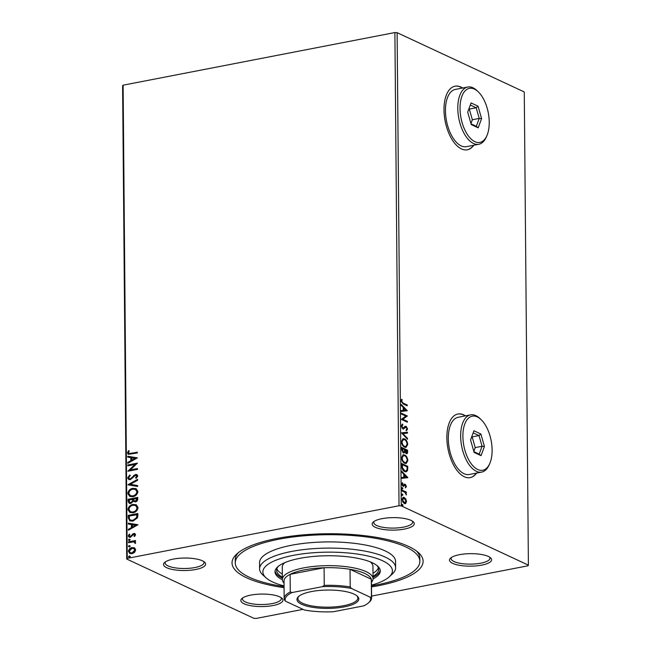 <?xml version="1.0" encoding="UTF-8"?>
<svg xmlns="http://www.w3.org/2000/svg" width="651" height="651" viewBox="0 0 651 651"><rect width="100%" height="100%" fill="white"/><g stroke="black" fill="none" stroke-linecap="round" stroke-linejoin="round"><path stroke-width="0.98" d="M284.064 587.682A95.542 28.351 -0.5 0 1 246.583 577.779A95.542 28.351 -0.5 0 1 236.679 554.082A95.542 28.351 -0.5 0 1 315.849 534.056A95.542 28.351 -0.5 0 1 408.551 546.409A95.542 28.351 -0.5 0 1 418.3 552.496A95.542 28.351 -0.5 0 1 371.509 586.917M284.056 586.6A92.304 27.391 -0.5 0 1 249.325 577.25A92.304 27.391 -0.5 0 1 235.263 562.903A92.304 27.391 -0.5 0 1 301.974 535.985A92.304 27.391 -0.5 0 1 405.809 546.946A92.304 27.391 -0.5 0 1 419.862 561.292L419.838 558.2A92.304 27.391 179.5 0 0 416.607 551.112M202.428 560.82A21.052 6.25 -0.5 0 1 204.577 562.163A21.052 6.25 -0.5 0 1 193.534 569.861A21.052 6.25 -0.5 0 1 166.737 567.737A21.052 6.25 -0.5 0 1 164.557 562.513A21.052 6.25 -0.5 0 1 182.003 558.102A21.052 6.25 -0.5 0 1 202.428 560.82M165.484 561.805A19.432 5.769 179.5 0 0 165.142 562.903A19.432 5.769 179.5 0 0 168.096 565.922A19.432 5.769 179.5 0 0 189.962 568.233A19.432 5.769 179.5 0 0 204.007 562.562A19.432 5.769 179.5 0 0 203.641 561.471M411.074 520.418A21.052 6.25 -0.5 0 1 413.222 521.752A21.052 6.25 -0.5 0 1 402.172 529.458A21.052 6.25 -0.5 0 1 375.383 527.326A21.052 6.25 -0.5 0 1 373.202 522.102A21.052 6.25 -0.5 0 1 390.649 517.691A21.052 6.25 -0.5 0 1 411.074 520.418M374.122 521.402A19.432 5.769 179.5 0 0 373.78 522.493A19.432 5.769 179.5 0 0 376.742 525.512A19.432 5.769 179.5 0 0 398.599 527.823A19.432 5.769 179.5 0 0 412.644 522.159A19.432 5.769 179.5 0 0 412.286 521.069M488.388 556.459A21.052 6.25 -0.5 0 1 490.537 557.801A21.052 6.25 -0.5 0 1 479.486 565.499A21.052 6.25 -0.5 0 1 452.697 563.367A21.052 6.25 -0.5 0 1 450.516 558.151A21.052 6.25 -0.5 0 1 467.963 553.732A21.052 6.25 -0.5 0 1 488.388 556.459M451.444 557.443A19.432 5.769 179.5 0 0 451.102 558.534A19.432 5.769 179.5 0 0 454.056 561.561A19.432 5.769 179.5 0 0 475.914 563.864A19.432 5.769 179.5 0 0 489.959 558.2A19.432 5.769 179.5 0 0 489.601 557.11M279.743 596.869A21.052 6.25 -0.5 0 1 281.891 598.204A21.052 6.25 -0.5 0 1 270.849 605.902A21.052 6.25 -0.5 0 1 244.06 603.778A21.052 6.25 -0.5 0 1 241.879 598.554A21.052 6.25 -0.5 0 1 259.318 594.143A21.052 6.25 -0.5 0 1 279.743 596.869M242.799 597.846A19.432 5.769 179.5 0 0 242.457 598.944A19.432 5.769 179.5 0 0 245.419 601.963A19.432 5.769 179.5 0 0 267.276 604.274A19.432 5.769 179.5 0 0 281.322 598.603A19.432 5.769 179.5 0 0 280.955 597.512M462.633 88.015A32.387 16.34 79 0 0 460.916 87.063A32.387 16.34 79 0 0 455.025 86.192A32.387 16.34 79 0 0 444.316 115.504A32.387 16.34 79 0 0 461.453 148.916A32.387 16.34 79 0 0 467.345 149.787A32.387 16.34 79 0 0 473.725 145.254M467.206 149.811A32.387 16.34 79 0 0 473.448 145.303M462.365 88.072A32.387 16.34 79 0 0 460.639 87.112A32.387 16.34 79 0 0 454.894 86.217M465.498 415.851A32.387 16.34 79 0 0 463.781 414.89A32.387 16.34 79 0 0 457.889 414.028A32.387 16.34 79 0 0 447.18 443.331A32.387 16.34 79 0 0 464.318 476.752A32.387 16.34 79 0 0 470.201 477.622A32.387 16.34 79 0 0 476.581 473.082M470.071 477.647A32.387 16.34 79 0 0 476.304 473.139M465.221 415.908A32.387 16.34 79 0 0 463.504 414.947A32.387 16.34 79 0 0 457.751 414.052M303.032 609.36L256.103 618.45L253.874 618.312L126.725 559.046L122.6 85.851L123.112 85.183L127.246 558.379L399.03 505.746L394.897 32.55L397.126 32.688L401.26 505.876L528.4 565.149L527.888 565.817L371.583 596.088M405.98 501.595L405.28 503.573L405.825 503.467L404.271 503.548L401.984 499.447L403.213 497.283L404.214 497.445L405.785 498.975L406.533 501.563L405.272 503.719M401.976 490.04L406.37 492.091L406.379 492.921L405.728 492.62L406.322 494.972L404.971 492.392L401.984 490.87L401.976 490.04M406.395 486.354L405.785 487.672L405.256 485.076L403.132 486.435L401.846 484.084L402.424 482.651L403.099 485.589L405.231 484.23L406.395 486.354L405.239 487.778M405.256 485.076L404.312 485.198L403.262 486.582M402.09 485.231L403.522 485.589M404.556 484.181L405.231 484.23L404.678 484.336L405.646 485.451M401.765 466.051L401.74 463.536L407.754 466.336L407.575 470.453L406.248 471.837L404.735 471.56C403.002 470.876 402.009 469.037 401.765 466.051M401.602 447.432L407.616 450.24L407.632 451.77C407.599 453.397 407.111 453.999 406.159 453.568L404.873 451.957L403.351 452.95L401.626 449.597L401.602 447.432M406.842 453.682L406.159 453.568M404.027 453.055L403.351 452.95M401.48 432.866L407.461 432.199L407.469 433.102L402.928 433.607L407.51 438.367L407.518 439.279L401.48 432.866M401.309 413.987L401.301 413.157L407.314 415.965L402.879 419.285L407.363 421.376L407.371 422.206L401.358 419.399L405.785 416.079L401.309 413.987M403.221 403.132L407.225 404.995L407.233 405.833L403.172 403.937L401.049 400.975L401.724 399.25L402.188 399.893L401.659 401.252L403.221 403.132L402.676 403.238L407.225 404.995M528.4 565.149L524.275 91.954L397.126 32.688M407.274 410.683L401.293 411.489L401.285 410.586L403.197 410.374L403.172 407.331L401.236 405.321L401.228 404.417L407.274 410.683L406.72 410.887M401.26 425.925L402.554 424.11L402.863 424.924L401.879 426.153L402.912 428.146L405.256 426.34L406.167 426.34L407.583 428.928L406.582 430.547L406.208 429.725L406.965 428.635L406.2 427.186L402.912 428.968L401.26 425.925M402.041 424.306L402.318 425.03L401.333 426.259L402.359 428.252L403.498 428.146M405.256 426.34L406.167 426.34L405.614 426.446L406.826 427.91M406.2 427.186L404.873 427.43L404.287 428.179L404.832 428.073M403.62 429.066L402.912 428.968M404.499 438.831C406.208 439.571 407.29 441.435 407.721 444.43L406.012 447.416L404.596 447.172C402.879 446.423 401.813 444.552 401.398 441.549L403.099 438.603L403.945 438.937C405.663 439.677 406.737 441.541 407.168 444.535L407.721 444.43M404.637 454.935C406.354 455.667 407.428 457.539 407.86 460.526L406.151 463.52L404.743 463.268C403.018 462.527 401.952 460.648 401.537 457.645L403.238 454.699L404.092 455.041C405.801 455.773 406.875 457.645 407.314 460.631L407.86 460.526M407.86 477.582L401.87 478.379L401.862 477.476L403.783 477.264L403.758 474.221L401.822 472.211L401.813 471.308L407.86 477.582L407.306 477.777M401.984 487.68L402.888 488.527L402.391 488.991L401.879 488.063L402.375 487.599L401.879 488.063M401.83 487.705L402.334 488.632L402.888 488.527L402.391 488.991M402.041 494.06L402.936 494.915L402.448 495.37L401.936 494.443L402.432 493.987L401.936 494.443M401.887 494.093L402.391 495.02L402.936 494.915L402.448 495.37M402.131 504.468L403.034 505.322L402.538 505.778L402.025 504.85L402.521 504.395L402.025 504.85M401.976 504.501L402.481 505.428L403.034 505.322L402.538 505.778M134.521 547.906L135.701 549.932L134.562 552.398L132.072 553.692L129.809 553.472L128.434 551.34C128.833 549.2 130.029 547.947 132.023 547.581L134.269 547.784M134.985 541.77L134.472 541.551L135.636 542.771L135.4 543.455L134.236 542.104L133.252 541.917L128.483 542.706L128.475 541.876L135.498 540.517L135.506 541.347L134.822 541.689M135.571 534.723L134.586 536.522L133.976 536.147L134.708 534.943L133.756 534.316L130.346 537.344L129.11 537.238L128.296 535.976L129.232 534.08L129.891 534.43L129.158 535.716L130.298 536.522L133.715 533.495L134.863 533.592L135.571 534.723M134.611 536.489L135.05 535.098L133.756 534.316M129.5 535.879L130.639 536.676L129.988 536.619L130.965 536.188M128.263 517.887L128.239 515.372L137.849 513.509L137.866 515.144L137.54 517.789L132.983 521.125L129.834 520.89L128.263 517.887L128.239 515.372M128.101 499.268L137.711 497.413L137.727 498.943C137.662 500.603 136.881 501.587 135.367 501.897L133.309 501.278L130.867 503.459L129.24 503.313L128.117 501.433L128.101 499.268L137.711 497.633M127.978 484.702L137.556 479.372L137.564 480.275L130.298 484.32L137.605 485.54L137.613 486.443L127.978 484.84L137.556 479.722M127.808 465.823L127.799 464.993L137.41 463.13L130.29 469.932L137.459 468.541L137.467 469.379L127.856 471.234L134.96 464.44L127.808 465.823M130.924 453.405L137.312 452.168L137.32 452.998L128.263 454.317L127.45 452.933L128.54 450.671L129.28 450.948L128.434 452.73L128.939 453.495L137.32 452.396M123.112 85.183L394.897 32.55M137.361 457.856L127.791 463.325L127.783 462.422L130.851 460.713L130.827 457.669L127.734 457.157L127.726 456.253L137.361 457.856M127.669 477.883L129.744 475.043L130.241 475.621L128.654 477.631L129.329 478.729L130.298 478.827L135.514 474.481L136.913 474.612L137.768 475.979L136.165 478.387L135.563 477.85L136.783 476.166L135.554 475.303L130.29 479.665L128.743 479.51L127.669 477.883L130.094 475.206M136.458 475.466L135.554 475.303M132.78 488.356L136.051 488.665L137.906 491.481C137.337 494.459 135.668 496.192 132.894 496.672L129.728 496.396L127.808 493.507C128.385 490.561 130.037 488.844 132.78 488.356L136.214 488.746M132.918 504.452L136.189 504.761L138.045 507.577C137.475 510.563 135.807 512.288 133.032 512.776L129.866 512.492L127.946 509.603C128.524 506.665 130.184 504.948 132.918 504.452L136.36 504.842M137.947 524.747L128.369 530.215L128.361 529.312L131.437 527.603L131.404 524.56L128.32 524.047L128.312 523.144L137.947 524.747M129.484 540.655L128.678 540.118L129.468 539.272L129.931 539.646L129.142 540.493L128.337 539.956L129.126 539.109L129.931 539.646M129.142 540.493L128.678 540.118M129.541 547.043L128.735 546.498L129.525 545.652L129.988 546.034L129.199 546.881L128.385 546.344L129.183 545.489L129.988 546.034M129.199 546.881L128.735 546.498M129.63 557.451L128.825 556.906L129.614 556.06L130.078 556.442L129.289 557.289L128.483 556.751L129.272 555.897L130.078 556.442M129.289 557.289L128.825 556.906M401.26 505.876L399.03 505.746M127.246 558.379L126.725 559.046M238.339 552.666A92.304 27.391 179.5 0 0 235.239 559.811L235.263 562.903M128.442 454.39L127.45 452.933M127.791 453.088L128.54 450.671M129.126 453.56L131.266 453.568M128.125 463.138L127.783 462.422M128.125 462.584L130.851 460.713M131.193 460.875L130.827 457.669M128.076 457.214L127.726 456.253M128.068 456.408L137.369 457.962M131.836 460.167L135.392 458.532L131.811 457.84L131.836 460.167L135.05 458.377M128.149 465.758L127.799 464.993M128.149 465.156L137.345 463.374M137.459 468.769L130.29 469.932M128.247 471.161L134.96 464.44M129.508 478.802L130.298 478.827M130.639 478.99L131.233 478.371M131.575 478.534L134.049 475.189M134.399 475.352L135.514 474.481M135.856 474.644L137.076 474.693M136.246 478.314L135.563 477.85M135.913 478.013L136.783 476.166M137.125 476.32L135.904 475.466M128.922 479.584L128.011 478.046M137.605 485.646L130.298 484.32M129.907 496.469L127.808 493.507M128.149 493.661C128.727 490.724 130.387 489.007 133.121 488.519M130.477 495.696L133.235 496.005C135.432 495.614 136.775 494.239 137.263 491.871L135.563 489.503M132.894 495.842C135.091 495.46 136.433 494.076 136.922 491.708L135.4 489.422L132.788 489.186C130.599 489.576 129.272 490.935 128.792 493.287L130.306 495.623L133.235 496.005M129.411 503.386L128.117 501.433M128.467 501.595L128.442 499.431M130.005 502.588L131.209 502.792L132.91 501.148L133.007 499.382L129.093 499.911L129.818 502.523L130.859 502.629L132.568 500.985L132.666 499.219M134.497 501.042L135.685 501.229L137.084 499.455L137.076 498.593L133.65 499.032L134.309 500.969L135.343 501.067L136.743 499.301L136.734 498.43M130.045 512.565L127.946 509.603M128.288 509.766C128.865 506.82 130.525 505.103 133.26 504.615M130.615 511.792L133.374 512.101C135.571 511.719 136.913 510.335 137.402 507.967L135.701 505.599M133.032 511.938C135.229 511.556 136.572 510.181 137.06 507.804L135.538 505.518L132.926 505.29C130.745 505.672 129.411 507.039 128.931 509.383L130.452 511.719L133.374 512.101M128.589 515.527L137.849 513.737M130.005 520.963L128.605 518.041M130.721 520.198L133.325 520.45L136.97 517.683L137.215 514.689L129.232 516.015L129.508 519.083L130.542 520.125L132.975 520.287L136.629 517.529L136.873 514.534M128.711 530.028L128.361 529.312M128.711 529.475L131.437 527.603M131.779 527.766L131.404 524.56M128.662 524.104L128.312 523.144M128.654 523.298L137.947 524.852M132.413 527.058L135.978 525.422L132.397 524.73L132.413 527.058L135.636 525.267M135.05 535.098L134.098 534.479L135.05 535.098M129.28 537.303L128.296 535.976M128.646 536.139L129.582 534.243M131.307 536.351L131.681 535.163M132.023 535.325L132.633 533.966M132.975 534.129L133.715 533.495M134.057 533.657L135.017 533.682M129.468 539.272L130.281 539.809M128.825 542.641L128.475 541.876M128.817 542.039L135.498 540.745M134.993 543.357L134.773 542.804M135.115 542.967L134.399 542.193M129.525 545.652L130.33 546.189M129.98 553.545L128.434 551.34M128.776 551.503C129.175 549.363 130.371 548.109 132.365 547.743L132.023 547.581M132.365 547.743L134.863 548.069M130.452 552.764L132.405 553.016L135.18 550.258L133.96 548.663M132.063 552.862L134.838 550.095L133.789 548.573L132.023 548.419L129.297 551.169L130.273 552.691L132.405 553.016M129.614 556.06L130.428 556.597M406.672 405.101L406.68 405.573M401.39 399.665L402.188 399.893M401.634 399.999L401.195 400.853L401.74 400.747M401.195 400.853L401.114 401.358L401.659 401.252M401.114 401.358L402.676 403.238M401.285 410.635L403.197 410.374M401.236 405.101L406.72 410.797M403.791 407.974L403.246 408.079L403.262 410.407L405.825 410.081L403.791 407.974L403.815 410.301L405.825 410.081M403.262 410.407L403.815 410.301M401.309 413.523L407.314 415.965M406.769 416.07L407.323 416.135M406.769 416.241L402.879 419.285M402.334 419.39L407.363 421.376M406.818 421.482L406.818 421.946M402.318 425.03L402.863 424.924M401.333 426.259L401.879 426.153M402.359 428.252L402.953 428.252L402.359 428.252M404.702 426.446L405.614 426.446M406.924 428.244L407.038 429.033L407.583 428.928M407.038 429.033L406.037 430.653M405.646 427.292L404.873 427.43L405.646 427.292M404.287 428.179L403.335 429.09M401.48 432.907L407.461 432.199M406.908 432.305L406.916 433.167M407.51 438.367L406.965 438.473L402.383 433.712L402.928 433.607M407.168 444.535L405.736 447.449M402.839 438.676L403.945 438.937M404.043 446.448L405.744 446.529L407.103 444.177C406.753 441.76 405.882 440.255 404.507 439.669L402.823 439.58L401.464 441.915C401.797 444.34 402.66 445.854 404.043 446.448L405.459 446.562M401.464 441.915L402.017 441.809C402.342 444.234 403.205 445.748 404.588 446.342M403.376 439.474L402.017 441.809M401.61 447.798L407.616 450.24M407.07 450.346L406.55 453.69M403.734 453.063L404.873 451.957M402.798 452.225L403.775 452.193L404.409 451.314L404.466 449.597L402.228 448.555L403.343 452.12L402.798 452.225L401.683 449.613L402.237 449.507M402.228 448.555L401.675 448.661L401.683 449.613M405.052 452.388L406.248 452.77M405.597 452.836L407.013 451.648L407.005 450.785L404.531 449.996L404.8 451.973M404.531 450.419L405.085 450.313L406.558 452.811L406.004 452.917M405.077 449.882L405.085 450.313M407.314 460.631L405.874 463.545M402.977 454.772L404.092 455.041M404.181 462.544L405.882 462.625L407.241 460.281C406.891 457.865 406.029 456.359 404.645 455.765L402.969 455.676L401.61 458.011C401.936 460.444 402.798 461.95 404.181 462.544L405.597 462.658M401.61 458.011L402.155 457.905C402.489 460.338 403.343 461.844 404.735 462.438M403.514 455.57L402.155 457.905M401.748 463.894L407.754 466.336M407.209 466.442L407.03 470.559L407.575 470.453M407.03 470.559L405.972 471.861M404.181 470.836L405.947 470.942L407.005 469.745L407.152 466.881L402.367 464.651L401.822 464.757L402.001 467.955L404.181 470.836L405.646 470.974M402.001 467.955L402.546 467.849L404.727 470.73M402.367 464.651L402.546 467.849M401.87 477.525L403.783 477.264M401.822 471.991L407.306 477.688M404.377 474.864L403.832 474.97L403.848 477.305L406.403 476.971L404.377 474.864L404.401 477.191L406.403 476.971M403.848 477.305L404.401 477.191M402.066 483.058L402.839 483.319M402.285 483.424L401.838 484.352M401.862 484.344L402.383 484.246M404.002 484.287L404.678 484.336M402.334 488.632L401.838 489.096M401.976 490.406L406.37 492.091M405.817 492.197L405.825 492.661M405.304 492.701L405.728 492.62M405.964 494.5L406.468 494.41M402.391 495.02L401.895 495.476M402.961 497.364L405.785 498.975M405.231 499.081L405.451 499.488M405.98 501.669L406.533 501.563M403.669 497.551L404.214 497.445M402.554 501.734L403.71 502.824L404.767 502.857M403.669 498.381L401.968 499.797M403.71 502.824L404.507 502.954M401.993 499.797L402.521 499.691L404.263 502.718L405.988 501.311L404.222 498.275L402.871 498.251M404.222 498.275L402.521 499.691M402.481 505.428L401.984 505.884M371.493 585.176A64.774 19.221 179.5 0 0 389.265 576.81A64.774 19.221 179.5 0 0 382.552 560.739A64.774 19.221 179.5 0 0 300.119 554.196A64.774 19.221 179.5 0 0 266.129 577.885A64.774 19.221 179.5 0 0 272.736 582.01A64.774 19.221 179.5 0 0 284.048 585.933M266.129 577.885L263.028 575.118A68.013 20.181 -0.5 0 1 259.611 568.876A68.013 20.181 -0.5 0 1 308.761 549.045A68.013 20.181 -0.5 0 1 385.27 557.118A68.013 20.181 -0.5 0 1 395.629 567.688A68.013 20.181 -0.5 0 1 392.317 573.987L389.265 576.81M284.78 562.651A45.342 13.451 179.5 0 0 282.265 567.135L282.371 579.504A45.342 13.451 -0.5 0 1 315.141 566.28A45.342 13.451 -0.5 0 1 366.147 571.659A45.342 13.451 -0.5 0 1 373.056 578.715A45.342 13.451 -0.5 0 1 371.469 582.287M276.878 568.722A51.014 15.136 179.5 0 0 282.322 574.068M282.355 577.16A51.014 15.136 -0.5 0 1 276.626 570.276A51.014 15.136 -0.5 0 1 278.408 566.256M373.047 578.91A52.633 15.616 179.5 0 0 380.274 570.919A52.633 15.616 179.5 0 0 372.258 562.733A52.633 15.616 179.5 0 0 313.058 556.483A52.633 15.616 179.5 0 0 275.015 571.83A52.633 15.616 179.5 0 0 282.379 579.699M275.08 571.057A52.633 15.616 179.5 0 0 282.363 578.153M419.862 561.292A92.304 27.391 -0.5 0 1 371.493 585.835M395.629 567.688L395.572 561.504A68.013 20.181 179.5 0 0 385.213 550.933A68.013 20.181 179.5 0 0 308.712 542.853A68.013 20.181 179.5 0 0 259.554 562.692L259.611 568.876M373.039 577.364A52.633 15.616 179.5 0 0 380.2 570.146M376.791 565.393A51.014 15.136 -0.5 0 1 378.638 569.381A51.014 15.136 -0.5 0 1 373.031 576.363M373.007 573.271A51.014 15.136 179.5 0 0 378.361 567.843M373.056 578.715L372.95 566.337A45.342 13.451 179.5 0 0 370.346 561.911M354.103 594.135A30.931 9.179 -0.5 0 1 357.261 596.104A30.931 9.179 -0.5 0 1 341.034 607.416A30.931 9.179 -0.5 0 1 301.673 604.291A30.931 9.179 -0.5 0 1 298.467 596.617A30.931 9.179 -0.5 0 1 324.092 590.132A30.931 9.179 -0.5 0 1 354.103 594.135M298.964 596.194A29.962 8.886 179.5 0 0 297.922 598.546A29.962 8.886 179.5 0 0 302.487 603.2A29.962 8.886 179.5 0 0 336.185 606.756A29.962 8.886 179.5 0 0 357.838 598.017A29.962 8.886 179.5 0 0 356.756 595.689M370.281 597.236L371.452 596.853A43.723 12.971 -0.5 0 1 371.599 597.903L371.444 580.269A43.723 12.971 179.5 0 0 371.298 579.227A43.723 12.971 179.5 0 0 364.788 573.474A43.723 12.971 179.5 0 0 350.043 569.316A43.723 12.971 179.5 0 0 324.084 567.753A43.723 12.971 179.5 0 0 290.126 574.328A43.723 12.971 179.5 0 0 284.007 581.034L284.161 598.66A43.723 12.971 -0.5 0 1 290.281 591.954L292.177 592.524A42.754 12.686 179.5 0 0 285.496 601.182L304.391 609.995A42.754 12.686 179.5 0 0 333.41 611.745L363.6 605.894A42.754 12.686 179.5 0 0 368.556 602.793A42.754 12.686 179.5 0 0 370.281 597.236L351.385 588.423A42.754 12.686 179.5 0 0 322.367 586.673L292.177 592.524M284.023 583.052A45.342 13.451 -0.5 0 1 282.371 579.504M371.452 596.853L371.298 579.227L350.043 569.316L350.197 586.95L351.385 588.423M322.367 586.673L324.239 585.379L324.084 567.753L290.126 574.328L290.281 591.954M285.496 601.182L284.308 599.709A43.723 12.971 -0.5 0 1 284.161 598.66M371.599 597.903A43.723 12.971 -0.5 0 1 369.475 601.947L368.556 602.793M324.239 585.379A43.723 12.971 -0.5 0 1 350.197 586.95M474.408 89.097A27.529 13.891 79 0 0 460.037 108.579A27.529 13.891 79 0 0 474.864 141.674A27.529 13.891 79 0 0 486.85 135.774A27.529 13.891 79 0 0 478.355 91.905A27.529 13.891 79 0 0 474.408 89.097M486.85 135.774L486.199 137.239A29.149 14.704 -101 0 1 478.81 144.27A29.149 14.704 -101 0 1 473.505 143.489A29.149 14.704 -101 0 1 458.084 113.412A29.149 14.704 -101 0 1 467.719 87.031A29.149 14.704 -101 0 1 473.025 87.812A29.149 14.704 -101 0 1 477.207 90.79L478.355 91.905M467.719 87.031L455.366 89.423A29.149 14.704 79 0 0 445.732 115.805A29.149 14.704 79 0 0 461.152 145.881A29.149 14.704 79 0 0 466.45 146.662L478.81 144.27M478.2 127.824L471.259 124.593L467.695 112.151L471.072 102.939L478.013 106.178L481.585 118.62L478.2 127.824L476.32 126.318L479.217 118.425L476.158 107.757L470.307 105.031M470.958 123.552L472.357 119.751L469.298 109.091L476.158 107.757L478.013 106.178M469.298 109.091L468.883 108.896M472.357 119.751L479.217 118.425L481.585 118.62M471.047 123.861L476.32 126.318M477.273 416.925A27.529 13.891 79 0 0 462.894 436.406A27.529 13.891 79 0 0 477.728 469.509A27.529 13.891 79 0 0 489.715 463.61A27.529 13.891 79 0 0 481.219 419.74A27.529 13.891 79 0 0 477.273 416.925M489.715 463.61L489.064 465.074A29.149 14.704 -101 0 1 481.667 472.097A29.149 14.704 -101 0 1 476.369 471.316A29.149 14.704 -101 0 1 460.941 441.24A29.149 14.704 -101 0 1 470.583 414.866A29.149 14.704 -101 0 1 475.881 415.647A29.149 14.704 -101 0 1 480.064 418.626L481.219 419.74M470.583 414.866L458.231 417.258A29.149 14.704 79 0 0 448.588 443.632A29.149 14.704 79 0 0 464.017 473.708A29.149 14.704 79 0 0 469.314 474.489L481.667 472.097M481.065 455.659L474.123 452.421L470.551 439.978L473.936 430.775L480.877 434.014L484.442 446.456L481.065 455.659L479.185 454.146L482.082 446.26L479.022 435.592L473.163 432.866M473.822 451.379L475.214 447.587L472.154 436.919L479.022 435.592L480.877 434.014M472.154 436.919L471.747 436.731M475.214 447.587L482.082 446.26L484.442 446.456M473.912 451.688L479.185 454.146M407.078 451.875L407.632 451.77M407.225 468.085L407.77 467.979M401.83 465.652L402.375 465.546M403.864 485.817L404.417 485.711M403.319 428.203L402.766 428.309M405.785 427.121L405.239 427.227M405.744 446.529L405.199 446.635M405.882 462.625L405.337 462.731M405.947 470.942L405.402 471.047M404.995 485.036L404.45 485.141M403.392 485.638L402.847 485.744"/></g></svg>
